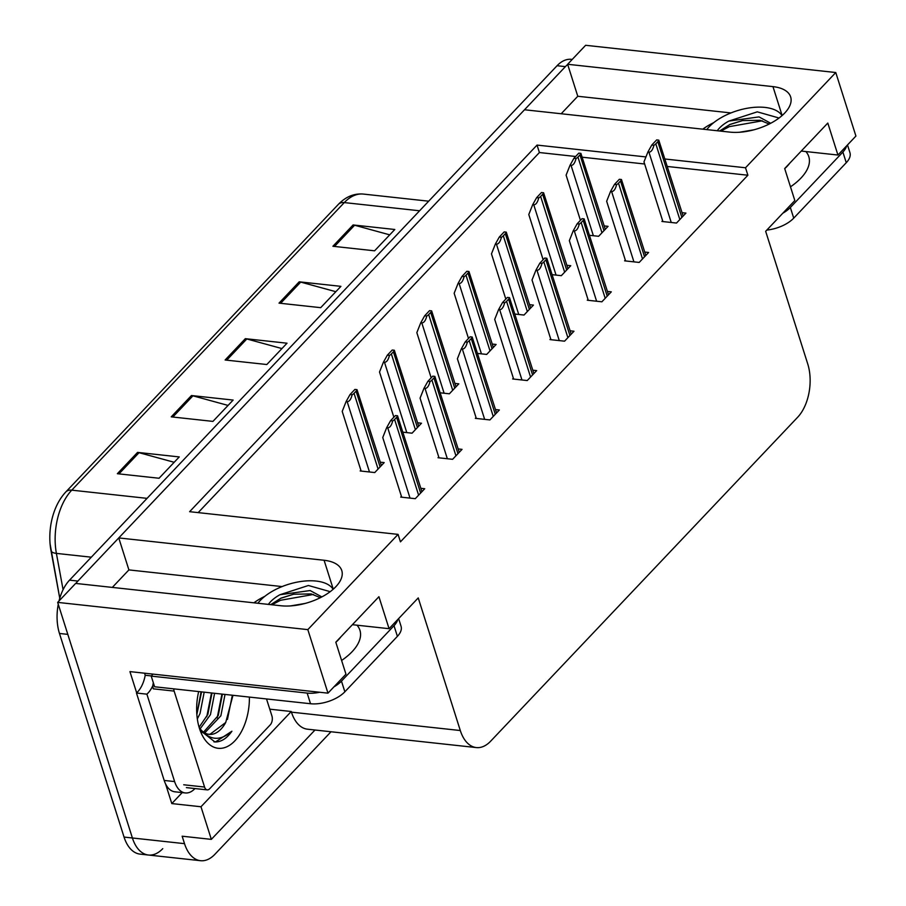 <?xml version="1.0" encoding="UTF-8"?>
<svg xmlns="http://www.w3.org/2000/svg" width="906" height="906" viewBox="0 0 906 906"><rect width="100%" height="100%" fill="white"/><g stroke="black" fill="none" stroke-linecap="round" stroke-linejoin="round"><path stroke-width="1.36" d="M702.807 129.173A41.166 20.328 162.4 0 1 713.69 122.684M264.812 596.341A41.166 20.328 -17.6 0 0 253.929 602.818M162.752 848.65A38.584 22.356 -83.8 0 1 148.425 855.026A38.584 22.356 -83.8 0 1 132.401 837.993L57.667 602.388L75.651 583.419L280.985 605.763A41.166 20.328 -17.6 0 0 324.178 595.627A41.166 20.328 -17.6 0 0 341.777 570.576A41.166 20.328 -17.6 0 0 324.099 560.27L118.754 537.926L524.517 109.762L729.862 132.117A41.166 20.328 -17.6 0 0 773.045 121.97A41.166 20.328 -17.6 0 0 790.644 96.919A41.166 20.328 -17.6 0 0 772.965 86.625L567.632 64.281L585.616 45.3L835.774 72.525L745.513 167.769L665.049 159.014M182.197 792.603L171.8 803.577L165.56 783.905M136.67 692.841L129.932 671.606L327.972 693.158L345.956 674.177L335.809 642.195L378.923 596.714L389.07 628.685L418.232 597.915L460.305 730.53A38.584 22.356 96.2 0 0 476.33 747.575A38.584 22.356 96.2 0 0 490.656 741.187L797.676 417.224A38.584 22.356 96.2 0 0 807.733 363.918L765.661 231.302L794.834 200.532L784.687 168.55L827.801 123.057L837.937 155.039L855.921 136.059L835.774 72.525M269.773 709.172L291.245 711.516L200.985 806.759L171.8 803.577M291.245 711.516L291.449 712.15A38.584 22.356 96.2 0 0 307.474 729.194L476.33 747.575M200.985 806.759L211.336 839.375L314.982 730.01M331.018 731.754L214.869 854.324A38.584 22.356 -83.8 0 1 200.543 860.7A38.584 22.356 -83.8 0 1 184.518 843.656L182.151 836.204L211.336 839.375M645.944 156.931L537.043 145.085L189.614 511.686L398.074 534.381L307.825 629.625L327.972 693.158M307.825 629.625L57.667 602.388M561.188 113.76L577.779 96.263L567.632 64.281M282.083 586.578L128.901 569.908L112.321 587.405M128.901 569.908L118.754 537.926M801.266 151.053L837.937 155.039M352.4 624.698L389.07 628.685M398.074 534.381L400.452 541.845L747.88 175.232L745.513 167.769M575.638 156.489L539.41 152.536L198.176 512.615M539.41 152.536L537.043 145.085M747.88 175.232L667.416 166.478M644.63 163.997L582.411 157.225M401.415 496.341L400.701 497.1L415.288 498.685L424.721 488.73L420.86 488.311M438.731 456.964L438.017 457.723L452.604 459.308L462.037 449.365L458.176 448.934M513.362 378.221L512.649 378.968L527.247 380.554L536.669 370.611L532.807 370.192M550.678 338.844L549.965 339.591L564.563 341.177L573.985 331.234L570.123 330.815M587.994 299.467L587.281 300.214L601.878 301.8L611.301 291.857L607.439 291.438M625.31 260.09L624.596 260.837L639.194 262.434L648.617 252.48L644.755 252.061M476.046 417.587L475.333 418.346L489.931 419.931L499.353 409.988L495.491 409.557M662.626 220.713L661.912 221.46L676.51 223.057L685.933 213.103L682.071 212.684M360.871 470.214L360.158 470.961L374.744 472.558L384.178 462.604L380.316 462.185M403.057 432.196L412.06 433.181L421.494 423.227L417.632 422.808M477.689 353.442L486.692 354.427L496.126 344.473L492.264 344.054M515.004 314.065L524.008 315.05L533.441 305.096L529.58 304.676M552.32 274.688L561.324 275.673L570.757 265.718L566.896 265.299M440.373 392.819L449.376 393.804L458.81 383.85L454.948 383.431M589.636 235.322L598.64 236.296L608.073 226.353L604.211 225.922M730.961 112.933L577.779 96.263M75.844 583.441A38.584 22.356 -83.8 0 1 77.871 581.074L565.401 66.625A38.584 22.356 -83.8 0 1 567.688 64.473M200.543 860.7L148.425 855.026A38.584 22.356 -83.8 0 1 132.401 837.993L67.803 634.37L59.468 633.464A38.584 22.356 -83.8 0 1 58.267 604.313M147.055 498.357L71.755 490.157A51.449 29.807 96.2 0 0 56.398 553.396A12.865 4.813 169.6 0 1 50.974 550.576A12.865 4.813 169.6 0 1 50.951 550.429A46.308 26.829 -83.8 0 1 50.079 543.86A46.308 26.829 -83.8 0 1 53.273 514.427C56.093 505.401 60.272 497.915 65.798 491.969L338.334 204.394A12.865 8.335 43.5 0 1 344.291 202.582L71.755 490.157A12.865 8.335 -136.5 0 0 65.798 491.969M50.079 543.86L59.751 598.254L51.008 550.723M148.425 855.026L140.09 854.12A38.584 22.356 -83.8 0 1 124.054 837.076L59.468 633.464M59.015 600.972A38.584 22.356 -83.8 0 1 69.535 580.157L557.065 65.719A38.584 22.356 -83.8 0 1 571.392 59.332L572.23 59.422M353.102 224.948L394.801 229.49L374.586 250.815L332.898 246.273L353.102 224.948A10.294 6.67 -136.5 0 1 354.597 225.232L334.495 246.443M191.449 395.537L233.136 400.067L212.933 421.392L171.234 416.851L191.449 395.537A10.294 6.67 -136.5 0 1 192.933 395.82L172.831 417.032M137.565 452.388L179.252 456.93L159.048 478.255L117.35 473.713L137.565 452.388A10.294 6.67 -136.5 0 1 139.048 452.683L118.946 473.895M299.218 281.811L340.916 286.353L320.701 307.666L279.014 303.136L299.218 281.811A10.294 6.67 -136.5 0 1 300.713 282.094L280.611 303.306M245.333 338.674L287.021 343.204L266.817 364.529L225.13 359.999L245.333 338.674A10.294 6.67 -136.5 0 1 246.817 338.957L226.726 360.169M281.947 348.572L246.817 338.957M335.832 291.709L300.713 282.094M174.179 462.286L139.048 452.683M228.063 405.424L192.933 395.82M389.716 234.847L354.597 225.232M580.44 220.328L566.103 175.141L570.021 165.277L571.063 165.39C573.226 165.379 574.88 163.091 576.046 158.516A6.433 3.182 -17.6 0 0 577.949 157.066L579.976 154.937A6.433 3.182 -17.6 0 0 580.905 153.386L605.276 229.297M570.021 165.277L573.928 158.29L578.798 153.148L580.905 153.386M573.928 158.29L576.046 158.516M662.898 221.574L643.973 161.891L647.892 152.027L648.923 152.14C651.086 152.14 652.75 149.852 653.905 145.277A6.433 3.182 -17.6 0 0 655.819 143.828L657.835 141.687A6.433 3.182 -17.6 0 0 658.775 140.136L683.135 216.058M647.892 152.027L651.788 145.039L656.657 139.909L658.775 140.136M651.788 145.039L653.905 145.277M543.124 259.705L528.787 214.518L532.705 204.654L533.747 204.767C535.91 204.756 537.564 202.468 538.73 197.893A6.433 3.182 -17.6 0 0 540.633 196.443L542.66 194.314A6.433 3.182 -17.6 0 0 543.589 192.763L567.96 268.674M532.705 204.654L536.612 197.667L541.482 192.525L543.589 192.763M536.612 197.667L538.73 197.893M505.808 299.082L491.471 253.895L495.389 244.02L496.431 244.133C498.594 244.133 500.248 241.845 501.414 237.27A6.433 3.182 -17.6 0 0 503.317 235.82L505.344 233.691A6.433 3.182 -17.6 0 0 506.273 232.129L530.644 308.051M495.389 244.02L499.297 237.044L504.166 231.902L506.273 232.129M499.297 237.044L501.414 237.27M468.493 338.459L454.155 293.272L458.074 283.397L459.115 283.51C461.279 283.51 462.932 281.222 464.087 276.647A6.433 3.182 -17.6 0 0 466.001 275.197L468.028 273.068A6.433 3.182 -17.6 0 0 468.957 271.506L493.328 347.428M458.074 283.397L461.981 276.421L466.85 271.279L468.957 271.506M461.981 276.421L464.087 276.647M625.582 260.951L606.658 201.268L610.565 191.404L611.607 191.517C613.77 191.517 615.434 189.229 616.59 184.654A6.433 3.182 -17.6 0 0 618.504 183.205L620.519 181.064A6.433 3.182 -17.6 0 0 621.459 179.513L645.819 255.424M610.565 191.404L614.472 184.416L619.342 179.286L621.459 179.513M614.472 184.416L616.59 184.654M588.266 300.328L569.342 240.645L573.249 230.781L574.291 230.894C576.454 230.894 578.119 228.606 579.274 224.031A6.433 3.182 -17.6 0 0 581.188 222.582L583.204 220.441A6.433 3.182 -17.6 0 0 584.144 218.89L608.504 294.801M573.249 230.781L577.156 223.793L582.026 218.663L584.144 218.89M577.156 223.793L579.274 224.031M550.95 339.705L532.026 280.022L535.933 270.158L536.975 270.271C539.138 270.271 540.803 267.983 541.958 263.397A6.433 3.182 -17.6 0 0 543.872 261.947L545.888 259.818A6.433 3.182 -17.6 0 0 546.828 258.267L571.188 334.178M535.933 270.158L539.84 263.17L544.71 258.04L546.828 258.267M539.84 263.17L541.958 263.397M513.634 379.082L494.71 319.399L498.617 309.535L499.659 309.648C501.822 309.648 503.476 307.361 504.642 302.774A6.433 3.182 -17.6 0 0 506.556 301.324L508.572 299.195A6.433 3.182 -17.6 0 0 509.512 297.644L533.872 373.555M498.617 309.535L502.524 302.547L507.394 297.406L509.512 297.644M502.524 302.547L504.642 302.774M333.125 589.308A41.936 20.713 -17.6 0 0 300.203 581.595A41.936 20.713 -17.6 0 0 260.192 600.542A41.936 20.713 -17.6 0 0 257.882 603.249M270.701 604.642L281.109 598.085L293.431 594.234L311.222 593.928L320.362 597.677M321.845 596.918L310.146 590.542L279.954 594.732A29.071 14.36 -17.6 0 0 270.622 601.675A29.071 14.36 -17.6 0 0 268.403 604.393M290.486 605.921L305.118 603.441M279.954 594.732L308.402 585.491L329.24 591.392M152.899 674.098A25.73 12.707 162.4 0 1 151.223 676.114L307.157 693.079A25.73 12.707 -17.6 0 0 319.659 692.252M333.94 686.861A25.73 12.707 -17.6 0 0 341.471 681.131L394.008 625.695A25.73 12.707 -17.6 0 0 397.734 619.545M151.223 676.114L154.609 686.771L310.531 703.736A25.73 12.707 -17.6 0 0 344.858 691.799L397.394 636.352A25.73 12.707 -17.6 0 0 401.064 626.306L398.629 618.605M194.983 788.548L194.847 788.684A25.73 14.904 -83.8 0 1 185.3 792.943A25.73 14.904 -83.8 0 1 174.62 781.584L146.885 694.166L136.466 693.033L164.19 780.44A25.73 14.904 96.2 0 0 174.881 791.799L185.3 792.943M144.552 673.192L145.209 675.264A25.73 14.904 -83.8 0 1 136.466 693.033M145.209 675.264L151.393 675.933M152.899 685.468A25.73 14.904 -83.8 0 1 146.885 694.166M271.947 604.778L280.486 600.293L313.487 594.449M280.611 598.311L293.997 594.132M781.991 115.662A41.936 20.713 -17.6 0 0 749.081 107.95A41.936 20.713 -17.6 0 0 709.07 126.885A41.936 20.713 -17.6 0 0 706.748 129.603M719.579 130.996L729.987 124.439L742.308 120.589L760.1 120.283L769.228 124.031M770.712 123.273L759.024 116.897L728.832 121.087A29.071 14.36 -17.6 0 0 719.489 128.029A29.071 14.36 -17.6 0 0 717.28 130.747M739.364 132.276L753.985 129.796M728.832 121.087L757.28 111.846L778.107 117.746M782.807 213.216A25.73 12.707 -17.6 0 0 790.349 207.485L842.886 152.049A25.73 12.707 -17.6 0 0 846.6 145.9M766.838 230.067A25.73 12.707 -17.6 0 0 793.724 218.142L846.261 162.706A25.73 12.707 -17.6 0 0 849.941 152.661L847.495 144.96M720.825 131.132L729.353 126.636L762.365 120.804M729.489 124.666L742.863 120.487M249.399 697.088A45.017 26.081 -83.8 0 1 231.03 744.279A45.017 26.081 -83.8 0 1 201.177 733.022A45.017 26.081 -83.8 0 1 199.456 728.413A45.017 26.081 -83.8 0 1 198.663 691.561M203.544 732.161L218.267 715.502L222.423 694.155M204.722 732.92L220.871 715.785L225.028 694.438M199.105 727.269L207.848 714.37L211.993 693.011M200.135 728.832L210.452 714.653L214.597 693.305M196.851 714.54L201.574 691.878M197.327 718.922L200.033 713.52L204.178 692.161M200.747 731.459L203.907 733.26M208.369 734.256L210.113 734.211L225.719 722.49L232.978 695.298M199.184 727.518L199.309 727.699A32.152 18.63 96.2 0 0 209.127 734.37A32.152 18.63 96.2 0 0 225.719 722.49M266.523 698.956L271.925 715.967A6.433 3.726 -83.8 0 1 270.248 724.857L209.626 788.82A6.433 3.726 -83.8 0 1 207.236 789.885A6.433 3.726 -83.8 0 1 204.563 787.042L174.133 691.097A6.433 3.726 -83.8 0 1 173.748 688.854M174.133 691.097L153.284 688.832A6.433 3.726 -83.8 0 1 153.363 682.864M200.079 730.259L214.926 741.969C221.166 742.059 226.828 738.469 231.913 731.221C219.83 741.708 208.969 740.53 199.309 727.699M196.84 714.347L201.075 691.833M206.761 716.771L211.494 692.965M217.191 717.903L221.925 694.098M227.451 719.432L232.344 695.23M213.918 741.844L215.741 741.776L231.913 731.221M431.177 377.836L416.839 332.638L420.758 322.774L421.8 322.887C423.963 322.887 425.616 320.599 426.771 316.024A6.433 3.182 -17.6 0 0 428.685 314.575L430.712 312.445A6.433 3.182 -17.6 0 0 431.641 310.883L456.012 386.805M420.758 322.774L424.665 315.798L429.535 310.656L431.641 310.883M424.665 315.798L426.771 316.024M393.861 417.213L379.523 372.015L383.442 362.151L384.484 362.264C386.647 362.264 388.3 359.976 389.455 355.401A6.433 3.182 -17.6 0 0 391.369 353.952L393.397 351.822A6.433 3.182 -17.6 0 0 394.325 350.26L418.697 426.182M383.442 362.151L387.349 355.163L392.219 350.033L394.325 350.26M387.349 355.163L389.455 355.401M361.143 471.075L342.208 411.392L346.126 401.528L347.168 401.641C349.331 401.641 350.984 399.353 352.14 394.778A6.433 3.182 -17.6 0 0 354.053 393.329L356.081 391.188A6.433 3.182 -17.6 0 0 357.009 389.637L381.381 465.559M346.126 401.528L350.033 394.54L354.903 389.41L357.009 389.637M350.033 394.54L352.14 394.778M476.318 418.447L457.394 358.776L461.301 348.912L462.343 349.025C464.506 349.025 466.16 346.726 467.326 342.151A6.433 3.182 -17.6 0 0 469.229 340.701L471.256 338.572A6.433 3.182 -17.6 0 0 472.185 337.021L496.556 412.932M461.301 348.912L465.208 341.924L470.078 336.783L472.185 337.021M465.208 341.924L467.326 342.151M439.002 457.824L420.067 398.153L423.985 388.289L425.027 388.402C427.19 388.391 428.844 386.103 430.01 381.528A6.433 3.182 -17.6 0 0 431.913 380.078L433.94 377.949A6.433 3.182 -17.6 0 0 434.869 376.398L459.24 452.309M423.985 388.289L427.892 381.301L432.762 376.16L434.869 376.398M427.892 381.301L430.01 381.528M401.686 497.201L382.751 437.53L386.669 427.666L387.711 427.779C389.874 427.768 391.528 425.48 392.694 420.905A6.433 3.182 -17.6 0 0 394.597 419.455L396.624 417.326A6.433 3.182 -17.6 0 0 397.553 415.775L421.924 491.686M386.669 427.666L390.577 420.678L395.446 415.537L397.553 415.775M390.577 420.678L392.694 420.905M333.261 589.183L324.099 560.27M184.518 843.656L124.054 837.076M460.305 730.53L291.449 712.15M782.138 115.526L772.965 86.625M338.334 204.394C345.741 196.715 354.087 193.272 363.385 194.077A51.449 29.807 96.2 0 0 344.291 202.582L419.591 210.781M91.302 557.19L56.398 553.396L63.08 589.681M69.535 580.157L77.871 581.074M557.065 65.719L565.401 66.625M603.996 230.656L579.976 154.937M601.969 232.785L577.949 157.066M593.373 235.73L571.063 165.39M681.856 217.406L657.835 141.687M679.828 219.546L655.819 143.828M671.244 222.48L648.923 152.14M566.68 270.033L542.66 194.314M564.653 272.162L540.633 196.443M556.058 275.096L533.747 204.767M529.364 309.41L505.344 233.691M527.337 311.539L503.317 235.82M518.742 314.473L496.431 244.133M492.049 348.787L468.028 273.068M490.021 350.916L466.001 275.197M481.426 353.85L459.115 283.51M644.54 256.783L620.519 181.064M642.513 258.923L618.504 183.205M633.928 261.857L611.607 191.517M607.224 296.16L583.204 220.441M605.197 298.289L581.188 222.582M596.612 301.234L574.291 230.894M569.908 335.537L545.888 259.818M567.881 337.666L543.872 261.947M559.285 340.611L536.975 270.271M532.592 374.914L508.572 299.195M530.565 377.043L506.556 301.324M521.969 379.988L499.659 309.648M356.998 625.197A54.79 27.067 162.4 0 1 352.106 651.708A54.79 27.067 162.4 0 1 341.607 660.463M335.843 642.297A41.936 20.713 -17.6 0 0 338.3 639.919A41.936 20.713 -17.6 0 0 340.894 636.839M174.62 781.584L164.19 780.44M341.471 681.131L344.858 691.799M397.394 636.352L394.008 625.695M307.157 693.079L310.531 703.736M805.864 151.551A54.79 27.067 162.4 0 1 800.972 178.063A54.79 27.067 162.4 0 1 790.485 186.817M784.721 168.641A41.936 20.713 -17.6 0 0 787.167 166.274A41.936 20.713 -17.6 0 0 789.76 163.193M790.349 207.485L793.724 218.142M846.261 162.706L842.886 152.049M204.563 787.042L183.725 784.777M454.733 388.153L430.712 312.445M452.706 390.293L428.685 314.575M444.11 393.227L421.8 322.887M417.417 427.53L393.397 351.822M415.39 429.671L391.369 353.952M406.794 432.604L384.484 362.264M380.101 466.907L356.081 391.188M378.074 469.048L354.053 393.329M369.478 471.981L347.168 401.641M495.276 414.291L471.256 338.572M493.249 416.42L469.229 340.701M484.653 419.365L462.343 349.025M457.96 453.668L433.94 377.949M455.933 455.797L431.913 380.078M447.338 458.742L425.027 388.402M420.644 493.045L396.624 417.326M418.617 495.174L394.597 419.455M410.022 498.107L387.711 427.779M363.385 194.077L428.685 201.189M207.236 789.885L186.387 787.62"/></g></svg>
